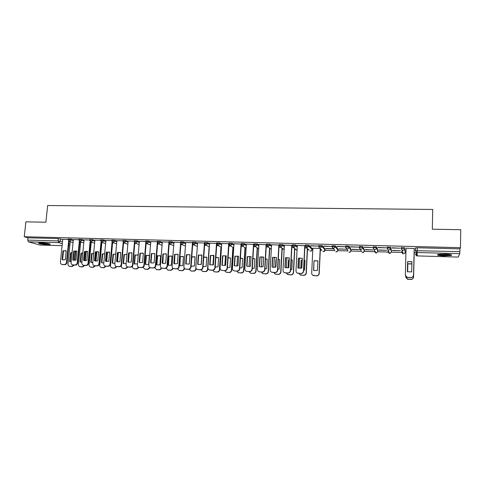 <?xml version="1.0" encoding="UTF-8"?>
<svg xmlns="http://www.w3.org/2000/svg" width="485" height="485" viewBox="0 0 485 485"><rect width="100%" height="100%" fill="white"/><g stroke="black" fill="none" stroke-linecap="round" stroke-linejoin="round"><path stroke-width="0.73" d="M73.344 239.845L71.131 239.135L68.233 238.996M84.081 240.136L81.892 239.408L78.982 239.281M94.921 240.427L92.762 239.687L89.834 239.56M105.869 240.724L103.735 239.972L100.795 239.845M116.927 241.021L114.824 240.257L111.865 240.136M128.101 241.33L126.021 240.542L123.051 240.427M139.383 241.639L137.34 240.833L134.345 240.724M150.786 241.948L148.768 241.13L145.761 241.021M162.299 242.27L160.317 241.421L157.285 241.318M173.939 242.591L171.981 241.724L168.938 241.627M185.694 242.918L183.773 242.027L180.705 241.809M197.571 243.258L195.685 242.33L192.6 242.245M209.575 243.597L207.725 242.639L204.615 242.555M221.706 243.949L219.887 242.955L216.759 242.876M233.964 244.307L232.182 243.27L229.029 243.197M246.356 244.67L244.61 243.585L241.433 243.518M258.875 245.052L257.171 243.913L253.964 243.846M271.533 245.446L269.866 244.234L266.635 244.179M284.325 245.853L282.7 244.567L279.445 244.519M297.256 246.283L295.674 244.901L292.388 244.864M312.352 248.793L308.787 245.234L305.477 245.21M325.192 249.132L322.052 245.574L318.706 245.568M338.166 249.472L335.456 245.919L332.092 245.725L331.97 246.701M351.279 249.817L349.018 246.271L345.617 246.077L345.49 247.065M364.538 250.169L362.725 246.623L359.294 246.428L359.161 247.435M377.942 250.527L376.596 246.974L373.129 246.786L372.989 247.805M391.492 250.884L390.619 247.338L387.115 247.15L386.975 248.174M404.799 247.702L401.259 247.52L401.119 248.556L404.775 248.666L405.169 252.176L404.775 248.666C404.635 249.72 404.005 250.29 402.896 250.363L402.198 250.212L401.119 248.569M444.248 255.928L451.359 255.474C452.432 254.795 450.25 254.322 444.806 254.055L437.737 254.516C436.688 255.195 438.858 255.668 444.248 255.928M47.403 244.61L50.149 244.452C50.064 243.755 47.093 243.221 41.243 242.846L38.521 243.003C38.648 243.706 41.607 244.246 47.403 244.61M233.17 247.774L233.74 247.793M245.228 248.108L245.974 248.126M257.414 248.441L258.275 248.465M269.727 248.781L270.703 248.811M282.173 249.126L283.264 249.157M294.747 249.472L295.959 249.508M307.46 249.823L308.787 249.86M312.261 249.957L312.795 249.975M320.306 250.181L321.755 250.218M325.102 250.315L334.814 250.581M338.075 250.672L347.897 250.939M351.195 251.03L362.01 251.333M364.459 251.4L375.578 251.703M377.863 251.77L389.303 252.085M391.413 252.145L403.174 252.467M405.12 252.521L405.957 252.546M414.226 252.77L416.457 252.837M40.037 245.028L28.397 241.827L27.724 240.111L27.978 237.808L58.345 238.584L62.717 239.56M69.088 241.554L70.222 241.912M25.899 221.857L24.25 236.728L460.465 247.677L460.75 229.714L432.305 229.199L432.741 209.459L47.663 205.513L45.881 222.221L25.899 221.857M27.978 237.808L24.25 236.728M460.465 247.677L459.962 248.853L459.774 253.679L458.21 257.08M414.22 248.575L406.036 248.168L405.345 274.728C405.387 275.965 406.006 276.832 407.194 277.323L410.698 277.578C412.377 277.481 413.317 276.626 413.529 275.025L413.535 275.153C413.323 276.747 412.383 277.596 410.704 277.693L407.212 277.438L405.381 275.225M392.535 250.484L400.458 250.696L392.541 250.302M391.941 247.999L400.064 248.205L391.947 247.805M378.918 250.121L386.751 250.327L378.924 249.939M377.991 247.635L386.018 247.841L377.997 247.447M365.447 249.757L373.201 249.963L365.454 249.575M364.193 247.277L372.134 247.483L364.199 247.089M352.122 249.399L359.791 249.605L352.128 249.217M350.552 246.926L358.403 247.126L350.558 246.738M338.942 249.041L346.532 249.248L338.954 248.866M337.057 246.574L344.823 246.774L337.069 246.386M323.713 246.228L331.394 246.428L323.725 246.04M333.262 248.714L325.914 248.514M310.515 245.883L318.111 246.083L310.527 245.701M319.991 248.356L312.88 248.211M304.919 245.737L297.305 245.404M291.928 245.404L284.368 245.064M279.069 245.07L271.57 244.731M266.35 244.737L258.917 244.404M253.77 244.416L246.392 244.076M241.324 244.088L234 243.755M228.993 243.731L221.742 243.44M216.722 243.373L209.611 243.124M204.579 243.021L197.607 242.809M192.563 242.682L185.725 242.5M180.638 242.688L180.675 242.342L173.969 242.197M168.901 242.039L162.329 241.894M157.255 241.736L150.811 241.597M145.724 241.439L139.347 241.275L137.388 264.949C137.37 266.223 137.928 267.023 139.062 267.35L141.505 267.465C142.851 267.374 143.651 266.617 143.906 265.186L144.306 265.313C144.051 266.738 143.251 267.496 141.905 267.587L139.11 267.362M134.309 241.148L128.125 241.009M123.008 240.851L116.891 240.693L114.836 264.125C114.812 265.392 115.363 266.186 116.479 266.501L118.855 266.617C120.177 266.526 120.965 265.774 121.226 264.361L121.65 264.483C121.395 265.895 120.607 266.647 119.292 266.738L116.606 266.538M111.829 240.566L105.894 240.433M113.581 242.815L112.611 242.809M100.753 240.275L94.878 240.123L92.738 263.319C92.708 264.58 93.247 265.368 94.345 265.677L96.667 265.78C97.958 265.689 98.734 264.943 98.995 263.549L99.455 263.67C99.195 265.071 98.419 265.81 97.127 265.901L94.551 265.725M102.529 242.518L101.868 242.518M89.792 239.996L84.038 239.845L81.856 262.925C81.82 264.179 82.353 264.962 83.444 265.265L85.736 265.374C87.015 265.283 87.791 264.537 88.052 263.149L88.519 263.27C88.258 264.664 87.488 265.404 86.209 265.495L83.681 265.325M91.586 242.221L91.222 242.233M78.94 239.711L73.374 239.59M79.764 241.912L80.662 242.197M90.543 242.276L91.198 242.494M101.426 242.652L101.844 242.791M387.103 247.574L387.006 247.247M401.24 248.223L401.15 247.605M68.191 239.438L62.741 239.317M325.908 248.69L333.413 248.89M388.006 250.769L388.37 250.921M401.665 251.139L402.356 251.345M459.962 248.853L417.3 247.762L415.451 247.974L415.384 250.696L459.913 251.63M306.793 247.999L304.81 247.95M293.74 247.653L291.812 247.599M280.827 247.302L278.948 247.253M268.047 246.962L266.223 246.913M255.407 246.623L253.637 246.574M242.9 246.283L241.184 246.241M230.527 245.956L228.865 245.907M218.28 245.622L216.674 245.58M206.161 245.301L204.603 245.258M194.17 244.98L192.666 244.937M182.299 244.658L180.85 244.622M170.55 244.343L169.156 244.307M158.922 244.028L157.583 243.997M147.416 243.719L146.124 243.688M136.024 243.415L134.781 243.385M124.748 243.112L123.56 243.082M407.649 261.718L407.376 271.758L407.63 261.573L411.941 261.845M413.529 275.025L414.22 248.381L413.535 275.153M407.63 261.573L411.941 261.706L411.674 271.903L407.358 271.752M411.886 263.822L407.843 263.755L407.624 271.861M405.63 276.056L407.418 279.117L410.831 279.372C412.468 279.275 413.39 278.451 413.596 276.887L414.269 250.884L413.602 277.002C413.396 278.566 412.474 279.39 410.837 279.487L407.43 279.233L405.648 277.074M411.88 263.955L407.855 263.895L407.642 271.867M450.65 254.625L449.831 254.861C447.14 255.407 439.434 255.049 438.452 254.346M439.743 254.176L449.353 254.401M437.846 254.479C439.665 255.225 447.728 255.516 450.613 254.94L451.256 254.795M49.264 243.816C47.857 244.197 40.819 243.506 39.497 242.864M41.067 242.846L47.742 243.494M39 242.906C42.541 243.761 46.123 244.113 49.743 243.955M298.408 258.165L302.349 258.287L301.858 268.029L298.669 268.163L297.911 267.89L298.408 258.165L302.343 258.353M298.59 258.311L298.099 267.969M304.926 245.689L303.658 271.133C303.434 272.661 302.549 273.473 301.009 273.57L297.226 273.019M297.305 245.362L296.002 270.739C296.026 272.024 296.638 272.873 297.851 273.279L300.827 273.449C302.367 273.352 303.252 272.54 303.483 271.012L303.658 271.133M304.75 245.549L303.483 271.012M285.423 257.759L289.321 257.881L288.805 267.568L285.689 267.714L284.901 267.429L285.423 257.759L289.315 257.941M285.623 257.905L285.107 267.52M291.928 245.355L290.6 270.66C290.369 272.176 289.49 272.982 287.975 273.079L284.313 272.594M284.368 245.022L283.004 270.26C283.022 271.551 283.634 272.394 284.847 272.794L287.769 272.958C289.296 272.867 290.169 272.055 290.406 270.533L290.6 270.66M291.734 245.216L290.406 270.533M272.576 257.359L276.432 257.48L275.898 267.114L272.849 267.265L272.03 266.974L272.576 257.359L276.432 257.529M272.8 257.505L272.261 267.071M279.069 245.028L277.681 270.187C277.45 271.697 276.577 272.503 275.074 272.594L271.533 272.158M271.576 244.695L270.145 269.793C270.163 271.085 270.775 271.921 271.976 272.315L274.856 272.473C276.359 272.382 277.232 271.576 277.469 270.06L277.681 270.187M278.857 244.883L277.469 270.06M259.869 256.965L263.682 257.08L263.125 266.665L260.142 266.829L259.305 266.526L259.869 256.965L263.682 257.123M260.112 257.105L259.548 266.635M266.356 244.701L264.901 269.721C264.664 271.224 263.804 272.018 262.318 272.115L258.875 271.715M258.917 244.367L257.426 269.327C257.444 270.618 258.044 271.454 259.245 271.842L262.076 271.994C263.567 271.897 264.434 271.097 264.671 269.593L264.901 269.721M266.119 244.555L264.671 269.593M247.295 256.571L251.072 256.686L250.49 266.216L247.574 266.386L246.707 266.083L247.295 256.571L251.066 256.723M247.556 256.717L246.968 266.198M253.77 244.379L252.261 269.254C252.024 270.751 251.169 271.545 249.696 271.642L246.344 271.273M246.392 244.046L244.846 268.872C244.858 270.157 245.458 270.994 246.653 271.37L249.435 271.521C250.915 271.424 251.77 270.63 252.006 269.133L252.261 269.254M253.522 244.228L252.006 269.133M234.861 256.183L238.596 256.298L237.989 265.774L235.134 265.956L234.249 265.647L234.861 256.183L238.59 256.329M235.134 256.329L234.528 265.762M241.306 244.361L239.754 268.799C239.511 270.284 238.662 271.079 237.207 271.17L233.934 270.83M234 243.725L232.4 268.417C232.406 269.702 233 270.533 234.188 270.909L236.935 271.048C238.39 270.957 239.244 270.163 239.481 268.672L239.754 268.799M241.057 243.906L239.481 268.672M221.918 265.21L222.554 255.801L226.246 255.934L225.622 265.337L222.142 265.307M222.845 255.941L222.215 265.337M228.962 244.373L227.38 268.344C227.138 269.824 226.295 270.612 224.852 270.709L221.657 270.387M222.554 255.801L226.246 255.916M221.742 243.403L220.081 267.969C220.087 269.254 220.675 270.078 221.857 270.448L224.561 270.588C226.004 270.491 226.847 269.702 227.089 268.223L227.38 268.344M228.72 243.585L227.089 268.223M210.69 255.565L214.03 255.546L213.382 264.907L209.72 264.78L210.035 264.907L210.69 255.565L210.375 255.419L209.72 264.78M216.759 244.337L215.134 267.902C214.891 269.369 214.055 270.151 212.63 270.248L209.496 269.945M210.375 255.419L214.03 255.534M209.611 243.094L207.895 267.52C207.895 268.805 208.483 269.63 209.659 269.987L212.321 270.127C213.752 270.03 214.588 269.248 214.831 267.775L215.134 267.902M216.516 243.27L214.831 267.775M198.656 255.183L201.948 255.165L201.275 264.483L197.656 264.355L197.983 264.483L198.656 255.183L198.329 255.043L197.656 264.355M204.682 244.191L203.021 267.459C202.772 268.92 201.948 269.696 200.529 269.793L197.462 269.508M198.329 255.043L201.948 255.158M197.607 242.779L195.837 267.083C195.831 268.369 196.413 269.187 197.583 269.539L200.208 269.672C201.621 269.575 202.451 268.799 202.7 267.332L203.021 267.459M204.44 242.961L202.7 267.332M186.749 254.813L189.987 254.783L189.296 264.058L185.706 263.931L186.052 264.058L186.749 254.813L186.404 254.673L185.706 263.931M192.733 244.01L191.029 267.017C190.787 268.472 189.962 269.248 188.562 269.345L185.549 269.072M186.404 254.673L189.987 254.783M185.725 242.476L183.9 266.647C183.894 267.926 184.476 268.745 185.64 269.09L188.222 269.223C189.623 269.126 190.447 268.35 190.696 266.895L191.029 267.017M192.49 242.652L190.696 266.895M174.606 254.304L178.147 254.413L177.437 263.64L174.849 263.846L173.891 263.513L174.606 254.304L178.08 254.382M174.964 254.443L174.491 263.749M180.911 243.803L179.171 266.586C178.916 268.035 178.104 268.805 176.716 268.896L173.757 268.635M173.969 242.173L172.09 266.216C172.084 267.496 172.66 268.308 173.812 268.648L176.358 268.775C177.746 268.684 178.565 267.908 178.813 266.459L179.171 266.586M180.717 241.809L178.813 266.459M173.891 263.513L174.248 263.646M162.93 253.94L166.434 254.049L165.7 263.228L163.16 263.434L162.19 263.1L162.93 253.94L166.313 253.994M163.299 254.079L162.857 263.355M169.21 243.585L167.428 266.156C167.179 267.599 166.367 268.363 164.991 268.454L162.081 268.205M162.336 241.869L160.402 265.786C160.396 267.065 160.959 267.878 162.111 268.211L164.621 268.332C165.991 268.241 166.804 267.471 167.058 266.029L167.428 266.156M168.895 242.864L167.058 266.029M162.19 263.1L162.566 263.234M151.368 253.576L154.836 253.685L154.091 262.815L151.587 263.028L150.611 262.694L151.368 253.576L154.666 253.606M151.756 253.722L151.005 262.821L151.338 262.967M157.631 243.361L155.806 265.731C155.552 267.162 154.751 267.926 153.393 268.017L150.526 267.781L153.005 267.896C154.363 267.805 155.17 267.041 155.424 265.604L155.806 265.731M150.817 241.572L148.834 265.368C148.822 266.641 149.386 267.447 150.526 267.781L150.92 267.902M157.292 242.749L155.424 265.604M150.611 262.694L151.005 262.821M139.929 253.218L143.36 253.328L142.596 262.409L140.135 262.627L139.153 262.288L139.929 253.218L143.142 253.231M140.329 253.364L139.559 262.421L139.929 262.579M146.173 243.124L144.306 265.313M145.809 242.585L143.906 265.186M139.153 262.288L139.559 262.421M314.013 260.742L313.565 270.297L314.262 270.551L317.463 270.436L317.905 260.869L314.013 260.742L313.722 270.363M312.88 248.162L311.685 273.091C311.709 274.346 312.316 275.177 313.504 275.583L316.462 275.759C317.984 275.668 318.857 274.868 319.075 273.364L320.221 248.599M317.905 260.942L314.171 260.881M320.367 248.756L319.227 273.485C319.003 274.989 318.136 275.783 316.62 275.874L312.776 275.256M302.258 260.063L301.185 260.336L300.785 268.296M303.707 270.2L304.562 269.969L305.035 260.457L304.204 260.172M299.578 258.05L299.063 268.253M298.96 273.491L300.651 275.098L303.561 275.268C305.065 275.177 305.932 274.383 306.15 272.885L307.351 248.52M305.035 260.524L304.198 260.269M302.252 260.233L301.361 260.469L300.967 268.266M307.514 248.672L306.32 273.006C306.102 274.498 305.235 275.292 303.731 275.383L300.039 274.843M289.224 259.717L288.49 259.924L288.072 267.781M290.648 269.787L291.806 269.514L292.297 260.051L291.176 259.699M286.908 257.608L286.362 267.847M286.247 273.019L287.932 274.613L290.794 274.777C292.285 274.686 293.14 273.898 293.364 272.406L294.613 248.381M292.297 260.106L291.17 259.802M289.212 259.899L288.684 260.063L288.278 267.732M294.795 248.532L293.552 272.528C293.328 274.013 292.473 274.801 290.988 274.892L287.411 274.413M276.323 259.396L275.923 259.523L275.498 267.241M277.729 269.357L279.178 269.06L279.693 259.645L278.287 259.251M274.371 257.183L273.801 267.423M273.667 272.54L275.353 274.134L278.166 274.292C279.639 274.201 280.488 273.419 280.718 271.94L282.009 248.205M279.693 259.693L278.281 259.366M276.317 259.602L275.716 267.174M282.215 248.356L280.924 272.055C280.694 273.534 279.845 274.316 278.378 274.407L274.91 273.983M263.567 259.099L263.052 266.689M264.949 268.914L266.689 268.605L267.229 259.245L265.537 258.82M261.967 256.789L261.366 266.98M261.221 272.073L262.9 273.661L265.671 273.819C267.126 273.722 267.969 272.946 268.199 271.473L269.545 247.999M267.223 259.287L265.525 258.954M269.763 248.156L268.423 271.594C268.193 273.061 267.35 273.837 265.895 273.934L262.531 273.54M252.309 268.454L254.328 268.163L254.886 258.851L252.921 258.42M249.69 256.407L249.066 266.52M248.908 271.612L250.575 273.194L253.303 273.346C254.746 273.249 255.583 272.473 255.813 271.012L257.208 247.78M254.886 258.881L252.909 258.566M257.444 247.932L256.056 271.127C255.825 272.588 254.989 273.364 253.546 273.461L250.272 273.097M239.808 267.987L242.094 267.72L242.676 258.456L240.439 258.038M237.535 256.056L236.898 266.047M236.722 271.151L238.384 272.734L241.063 272.873C242.494 272.782 243.325 272.012 243.561 270.557L244.998 247.544M242.676 258.487L240.427 258.202M245.252 247.696L243.816 270.672C243.585 272.127 242.755 272.897 241.33 272.988L238.129 272.655M227.435 267.502L229.987 267.284L230.593 258.068L228.083 257.68M225.513 255.65L224.852 265.556M224.658 270.703L226.313 272.273L228.956 272.412C230.369 272.321 231.193 271.551 231.43 270.103L232.921 247.295M230.593 258.087L228.071 257.862M233.188 247.447L231.709 270.224C231.472 271.667 230.648 272.437 229.235 272.528L226.107 272.218M215.194 267.005L218.007 266.853L218.632 257.687L215.861 257.347M213.606 255.407L212.939 265.052M212.727 270.248L214.364 271.818L216.971 271.952C218.371 271.861 219.19 271.097 219.426 269.654L220.96 247.041M218.632 257.699L215.849 257.553M221.251 247.192L219.717 269.775C219.481 271.212 218.662 271.976 217.268 272.067L214.206 271.776M203.088 266.495L206.149 266.423L206.798 257.305L203.767 257.032M201.821 255.116L201.142 264.531M200.905 269.775L202.542 271.37L205.106 271.497C206.495 271.406 207.307 270.648 207.55 269.211L209.126 246.78M206.798 257.311L203.748 257.262M207.938 268.193L207.853 269.333C207.616 270.763 206.804 271.521 205.422 271.612L202.421 271.339M195.073 256.929L191.902 256.953L191.108 265.956L191.83 266.192L194.412 266.004L195.079 256.929L191.793 256.741M189.192 269.272L190.841 270.921L193.369 271.048C194.74 270.957 195.546 270.2 195.788 268.775L195.867 267.708M196.146 268.472L196.11 268.896C195.873 270.321 195.067 271.073 193.697 271.163L190.75 270.903M180.008 256.45L179.323 265.459L180.256 265.78L182.796 265.586L183.482 256.559L180.008 256.45L180.353 256.583L179.905 265.689M177.601 268.745L179.256 270.478L181.748 270.606C183.106 270.515 183.906 269.763 184.148 268.344L184.179 267.981M183.415 256.529L180.353 256.583M184.494 268.429L184.488 268.46C184.245 269.878 183.445 270.63 182.087 270.721L179.195 270.466M179.668 265.58L179.323 265.459M168.568 256.08L167.858 265.046L168.804 265.368L171.296 265.168L171.999 256.189L168.568 256.08L168.925 256.219L168.501 265.295M166.125 268.187L167.786 270.042L170.247 270.163C171.581 270.078 172.375 269.333 172.63 267.938M171.878 256.135L168.925 256.219M172.957 268.253C172.63 269.539 171.848 270.218 170.599 270.278L167.755 270.036M168.216 265.168L167.858 265.046M157.237 255.716L156.51 264.634L157.461 264.962L159.917 264.755L160.638 255.825L157.237 255.716L157.607 255.856L156.879 264.762L157.213 264.901M154.763 267.593L156.431 269.611L158.856 269.727C160.068 269.672 160.844 269.017 161.19 267.762M160.462 255.747L157.607 255.856M161.529 267.999C161.153 269.181 160.389 269.799 159.232 269.842L156.425 269.605M156.879 264.762L156.51 264.634M146.015 255.359L145.27 264.228L146.234 264.561L148.646 264.349L149.386 255.468L146.015 255.359L146.403 255.492L145.658 264.355L146.027 264.513M143.536 266.938C143.566 268.132 144.118 268.878 145.191 269.181L147.585 269.296L149.859 267.514M149.168 255.371L146.403 255.492M150.223 267.69L147.967 269.411L145.221 269.193M145.658 264.355L145.27 264.228M128.604 252.867L132.005 252.976L131.217 262.009L128.798 262.227L127.81 261.888L128.604 252.867L131.744 252.861M129.022 253.006L128.234 262.021L128.628 262.191M134.83 242.882L132.92 264.895C132.666 266.313 131.871 267.071 130.544 267.162L127.804 266.95M128.131 240.984L126.058 264.537C126.033 265.804 126.585 266.604 127.713 266.926L130.125 267.041C131.453 266.944 132.253 266.192 132.508 264.774L132.92 264.895M134.448 242.397L132.508 264.774M127.81 261.888L128.234 262.021M138.231 255.104L134.909 255.001L134.145 263.828L137.473 263.955M132.447 266.174L132.429 266.417C132.411 267.659 132.957 268.441 134.06 268.757L136.424 268.872L138.643 267.217M137.989 254.995L135.309 255.134L134.551 263.955L134.945 264.119M139.037 267.344L136.825 268.987L134.139 268.781M135.309 255.134L134.909 255.001M134.551 263.955L134.145 263.828M117.394 252.515L120.759 252.624L119.953 261.615L117.576 261.833L116.582 261.494L117.394 252.515L120.468 252.497M117.825 252.661L117.018 261.621L117.443 261.803M123.596 242.633L121.65 264.483M123.202 242.191L121.226 264.361M116.582 261.494L117.018 261.621M123.972 263.737L123.548 263.555L124.33 254.783L126.324 254.443L123.911 254.649L123.135 263.434L126.13 263.658M121.499 265.149L121.426 266.004C121.402 267.247 121.941 268.023 123.038 268.338L125.373 268.447L127.549 266.883M129.277 252.915L128.47 262.124M127.961 266.999L125.785 268.563L123.154 268.369M124.33 254.783L123.911 254.649M123.548 263.555L123.135 263.434M106.294 252.17L109.628 252.273L108.804 261.221L106.464 261.439L105.469 261.1L106.294 252.17L109.307 252.133M106.742 252.315L105.918 261.233L106.367 261.421M112.484 242.385L110.495 264.076C110.24 265.477 109.458 266.229 108.149 266.32L105.524 266.132M105.9 240.408L103.729 263.719C103.705 264.986 104.245 265.774 105.36 266.089L107.706 266.198C109.01 266.107 109.798 265.356 110.053 263.949L110.495 264.076M112.065 241.973L110.053 263.949M105.469 261.1L105.918 261.233M115.739 254.182L113.023 254.298L112.229 263.04L114.909 263.343M112.617 242.785L110.531 265.598C110.507 266.841 111.041 267.611 112.126 267.92L114.43 268.029L116.57 266.532M117.109 261.664L117.922 252.624M115.394 254.091L113.454 254.437L112.659 263.161L113.108 263.349M118.37 252.485L117.528 261.821M116.994 266.641L114.86 268.144L112.277 267.962M113.454 254.437L113.023 254.298M112.659 263.161L112.229 263.04M95.309 251.83L98.607 251.933L97.77 260.833L95.466 261.051L94.466 260.712L95.309 251.83L98.261 251.782M95.769 251.97L94.927 260.839L95.4 261.039M101.474 242.13L99.455 263.67M101.044 241.754L98.995 263.549M94.466 260.712L94.927 260.839M104.572 253.746L102.244 253.952L101.432 262.652L103.796 263.003M101.868 242.5L99.74 265.198C99.716 266.435 100.243 267.205 101.323 267.508L103.596 267.611L105.694 266.18M106.257 261.379L107.106 252.188M104.651 253.819L102.681 254.091L101.874 262.773L102.341 262.967M107.561 252.079L106.694 261.482M106.154 266.241L104.039 267.732L101.51 267.556M102.681 254.091L102.244 253.952M101.874 262.773L101.432 262.652M84.432 251.491L87.694 251.594L86.839 260.445L84.572 260.669L83.572 260.33L84.432 251.491L87.324 251.43M84.905 251.63L84.044 260.457L84.535 260.663M90.58 241.876L88.519 263.27M90.131 241.524L88.052 263.149M83.572 260.33L84.044 260.457M93.684 253.37L91.562 253.613L90.737 262.264L92.799 262.652M91.228 242.215L89.058 264.804C89.028 266.035 89.549 266.798 90.622 267.096L92.871 267.205L94.933 265.816M95.515 261.063L96.394 251.776M93.678 253.455L92.017 253.746L91.192 262.385L91.677 262.591M96.861 251.697L95.969 261.118M95.424 265.841L93.32 267.32L90.84 267.156M92.017 253.746L91.562 253.613M91.192 262.385L90.737 262.264M73.659 251.151L76.897 251.254L76.024 260.063L73.787 260.293L72.786 259.948L73.659 251.151L76.503 251.084M74.144 251.297L73.271 260.075L73.781 260.287M79.789 241.615L77.697 262.876C77.43 264.258 76.666 264.998 75.399 265.089L72.92 264.925M73.374 239.572L71.077 262.531C71.04 263.785 71.568 264.561 72.653 264.865L74.914 264.968C76.181 264.877 76.951 264.137 77.212 262.755L77.697 262.876M79.328 241.287L77.212 262.755M72.786 259.948L73.271 260.075M82.826 252.994L80.989 253.273L80.146 261.882L81.916 262.282M80.686 241.93L78.473 264.41C78.443 265.635 78.964 266.398 80.025 266.695L82.244 266.798L84.287 265.422M84.881 260.718L85.784 251.388M82.814 253.115L81.456 253.406L80.613 262.003L81.116 262.215M86.263 251.333L85.348 260.742M84.796 265.44L82.711 266.914L80.274 266.756M81.456 253.406L80.989 253.273M80.613 262.003L80.146 261.882M62.995 250.824L66.196 250.921L65.311 259.687L63.111 259.911L62.104 259.572L62.995 250.824L65.79 250.745M63.499 250.963L62.607 259.699L63.123 259.918M69.112 241.36L66.978 262.488C66.712 263.858 65.954 264.592 64.699 264.683L62.262 264.531M62.747 239.293L60.407 262.136C60.37 263.391 60.892 264.167 61.965 264.464L64.202 264.561C65.457 264.47 66.215 263.737 66.481 262.361L66.978 262.488M68.634 241.051L66.481 262.361M62.104 259.572L62.607 259.699M72.065 252.649L70.519 252.94L69.658 261.506L71.137 261.9M70.24 241.712L67.997 264.016C67.961 265.24 68.476 265.998 69.531 266.295L71.725 266.392L73.75 265.028M74.35 260.354L75.278 251.018M72.047 252.806L70.998 253.073L70.137 261.627L70.652 261.839M75.763 250.994L74.835 260.342M74.272 265.046L72.204 266.507L69.81 266.362M70.998 253.073L70.519 252.94M70.137 261.627L69.658 261.506M68.155 239.833L71.046 239.966L73.265 240.675M71.131 239.135L71.046 239.966L69.525 241.445L68.961 241.287M78.897 240.111L81.813 240.245L83.996 240.966M81.892 239.408L81.813 240.245L80.274 241.73L79.673 241.554M89.755 240.402L92.677 240.53L94.842 241.263M92.762 239.687L92.677 240.53L91.131 242.021L90.483 241.815M100.716 240.693L103.657 240.815L105.791 241.56M103.735 239.972L103.657 240.815L102.099 242.312L101.395 242.076M111.786 240.984L114.745 241.106L116.855 241.869M114.824 240.257L114.745 241.106L113.175 242.609L112.411 242.33M122.972 241.281L125.948 241.397L128.028 242.173M126.021 240.542L125.948 241.397L124.366 242.912L123.536 242.579M134.272 241.578L137.261 241.694L139.31 242.488M137.34 240.833L137.261 241.694L135.673 243.215L134.763 242.815M145.688 241.882L148.695 241.991L150.714 242.803M148.768 241.13L148.695 241.991L147.094 243.518L146.094 243.04M157.219 242.185L160.244 242.288L162.233 243.13M160.317 241.421L160.244 242.288L158.631 243.828L157.54 243.234M168.865 242.494L171.914 242.597L173.873 243.458M171.981 241.724L171.914 242.597L170.29 244.137L169.095 243.409M180.778 243.543L181.748 244.41L180.65 242.682L181.645 242.615L183.706 242.9L185.628 243.791M183.773 242.027L183.706 242.9L181.748 244.41L185.452 246.083M192.533 243.124L195.619 243.215L197.51 244.131M195.685 242.33L195.619 243.215L193.97 244.773L192.593 243.64M204.549 243.44L207.659 243.525L209.514 244.476M207.725 242.639L207.659 243.525L205.998 245.095L204.561 243.706M221.481 247.314L217.789 245.368L216.704 243.628L219.826 243.846L221.645 244.828M219.887 242.955L219.826 243.846L218.147 245.422L216.704 243.628L216.765 242.736M228.968 244.088L232.127 244.161L233.909 245.192M232.182 243.27L232.127 244.161L230.436 245.749L228.956 244.082M241.372 244.416L244.555 244.488L246.301 245.562M244.61 243.585L244.555 244.488L242.846 246.083L241.354 244.404M253.91 244.749L257.117 244.816L258.82 245.944M257.171 243.913L257.117 244.816L255.395 246.416L253.879 244.731M266.586 245.089L269.812 245.143L271.479 246.344M269.866 244.234L269.812 245.143L268.084 246.756L266.544 245.058M279.39 245.434L282.646 245.483L284.277 246.756M282.7 244.567L282.646 245.483L280.906 247.101L279.342 245.392M292.34 245.78L295.626 245.816L297.208 247.192M295.674 244.901L295.626 245.816L293.868 247.447L292.285 245.731M305.429 246.131L308.745 246.162L312.31 249.684M308.787 245.234L308.745 246.162L306.969 247.799L305.368 246.071M318.663 246.495L322.01 246.507L325.15 250.03M322.052 245.574L322.01 246.507L320.221 248.15L319.712 248.059L318.59 246.416M332.043 246.865L333.486 246.556L335.42 246.853L338.13 250.381M335.456 245.919L335.42 246.853L333.619 248.508L333.086 248.411L331.964 246.768M345.575 247.247L347.06 246.907L348.982 247.211L351.243 250.733M349.018 246.271L348.982 247.211C348.83 248.241 348.224 248.799 347.163 248.872L346.605 248.769L345.49 247.12M361.107 250.636L359.161 247.477L360.791 247.265L362.695 247.568L364.508 251.084M362.725 246.623L362.695 247.568C362.55 248.605 361.937 249.163 360.864 249.241L360.27 249.12L359.258 247.374L359.294 246.428M374.929 251.485L374.462 251.321L375.529 252.915L374.093 249.484L372.989 247.835L374.669 247.623L376.56 247.926L377.912 251.442M376.596 246.974L376.56 247.926C376.415 248.975 375.802 249.532 374.717 249.611L374.093 249.484L373.092 247.738L373.129 246.786M388.643 251.891L387.976 251.691L389.031 253.285L388.067 249.848L386.975 248.199L388.709 247.993L390.589 248.296L391.468 251.806M390.619 247.338L390.589 248.296C390.443 249.345 389.825 249.908 388.728 249.987L388.067 249.848L387.085 248.108L387.115 247.15M60.48 238.862L60.237 241.197L62.48 241.882M68.858 243.834L69.992 244.179M69.828 245.816L68.676 245.659M62.292 243.737L58.727 242.664L28.397 241.827M39.825 245.022L62.092 245.665M459.774 253.679L417.185 252.509L417.155 255.898L458.24 257.08L417.155 255.91L416.445 255.734L415.415 254.146M79.685 242.724L80.583 243.009M90.465 243.088L91.119 243.306M101.353 243.47L101.765 243.609M312.358 248.72L312.31 249.617L310.6 251.194L310.127 251.115L311.6 250.897M325.192 249.066L325.15 249.969L323.422 251.557L322.931 251.466C324.083 251.727 324.798 251.26 325.077 250.066M338.166 249.417L338.13 250.327L336.39 251.921L335.875 251.824L337.251 251.715M351.286 249.775L351.249 250.684L349.491 252.291L348.951 252.188L350.291 252.121M364.544 250.133L364.508 251.048L362.738 252.661L362.168 252.552L363.489 252.521M377.942 250.496L377.912 251.418L376.13 253.043L375.529 252.915L376.833 252.915M391.492 250.866L391.468 251.788L389.667 253.419L389.031 253.285L390.328 253.315M401.641 252.067L402.683 253.655L403.356 253.807C404.429 253.734 405.03 253.188 405.169 252.164M347.872 250.612L345.581 247.017L345.617 246.077M334.802 250.515L332.055 246.659L332.092 245.725M321.901 250.381L319.712 248.059L318.675 246.307L318.718 245.38M309.157 250.205L306.484 247.714L305.441 245.956L305.483 245.034M296.553 250.005L297.038 250.551M283.901 249.381L280.463 247.029L279.402 245.277L279.451 244.361M101.177 245.289L101.62 245.155M90.962 244.955L90.277 244.992L90.968 244.889M80.419 244.683L79.498 244.61L80.425 244.622M417.3 247.762L417.185 252.509L416.457 252.345L415.384 250.696M58.345 238.584L58.103 240.918L60.237 241.197L58.727 242.664L58.103 240.918L27.724 240.111M417.155 255.898L416.445 255.734L416.457 252.345L415.499 250.612L415.566 247.89M210.06 270.042L210.369 270.163M212.321 270.127L212.63 270.248M197.971 269.587L198.298 269.708M200.208 269.672L200.529 269.793M186.004 269.139L186.349 269.26M188.222 269.223L188.562 269.345M174.17 268.696L174.527 268.817M176.358 268.775L176.716 268.896M162.451 268.253L162.827 268.375M164.621 268.332L164.991 268.454M150.853 267.817L151.247 267.938M153.005 267.896L153.393 268.017M139.377 267.387L139.783 267.508M141.505 267.465L141.905 267.587M207.853 269.333L207.55 269.211M205.422 271.612L205.106 271.497M203.233 271.533L202.918 271.412M196.11 268.896L195.788 268.775M193.697 271.163L193.369 271.048M191.526 271.085L191.199 270.963M184.488 268.46L184.148 268.344M182.087 270.721L181.748 270.606M179.947 270.636L179.602 270.521M170.599 270.278L170.247 270.163M168.477 270.2L168.119 270.084M159.232 269.842L158.856 269.727M157.128 269.763L156.752 269.648M147.967 269.411L147.585 269.296M145.888 269.333L145.5 269.217M128.022 266.962L128.44 267.083M130.125 267.041L130.544 267.162M136.825 268.987L136.424 268.872M134.763 268.908L134.363 268.793M116.776 266.538L117.212 266.659M118.855 266.617L119.292 266.738M125.785 268.563L125.373 268.447M123.748 268.484L123.329 268.369M105.645 266.119L106.094 266.241M107.706 266.198L108.149 266.32M114.86 268.144L114.43 268.029M112.841 268.066L112.411 267.95M94.624 265.707L95.084 265.829M96.667 265.78L97.127 265.901M104.039 267.732L103.596 267.611M102.038 267.653L101.595 267.538M83.717 265.295L84.19 265.416M85.736 265.374L86.209 265.495M93.32 267.32L92.871 267.205M91.344 267.241L90.889 267.126M72.914 264.889L73.405 265.01M74.914 264.968L75.399 265.089M82.711 266.914L82.244 266.798M80.752 266.835L80.28 266.72M62.219 264.489L62.723 264.61M64.202 264.561L64.699 264.683M72.204 266.507L71.725 266.392M70.258 266.435L69.779 266.32M50.179 244.143L50.149 244.452M401.259 247.52L401.234 248.478L402.198 250.212L402.683 253.655L403.981 253.716M292.4 244.695L292.352 245.616L293.407 247.368L297.044 250.418M266.647 244.028L266.592 244.937L267.659 246.689L271.315 249.235M253.976 243.7L253.922 244.604L254.995 246.356L258.657 248.714M241.439 243.379L241.385 244.276L242.458 246.022L246.131 248.223M229.035 243.058L228.981 243.949L230.06 245.695L233.74 247.756M204.621 242.427L204.561 243.312L205.652 245.046L209.344 246.889M192.606 242.112L192.539 242.997L193.636 244.725L197.34 246.477M168.944 241.506L168.877 242.373L169.98 244.094L173.697 245.695M157.298 241.203L157.225 242.07L158.334 243.785L162.057 245.325M145.767 240.906L145.694 241.766L146.803 243.482L150.532 244.955M134.357 240.608L134.278 241.469L135.394 243.179L139.128 244.598M123.057 240.317L122.984 241.172L124.099 242.876L127.84 244.252M111.877 240.033L111.799 240.881L112.92 242.579L116.667 243.906M100.801 239.748L100.722 240.59L101.85 242.282L105.603 243.573M89.84 239.463L89.761 240.305L90.889 241.991L94.654 243.24M78.988 239.184L78.909 240.02L80.043 241.7L83.808 242.918M68.246 238.905L68.161 239.735L69.3 241.415L73.071 242.597M101.177 245.313L101.614 245.228M39.946 245.04L62.092 245.677M209.659 269.987L209.975 270.109M213.224 255.243L213.533 255.389M197.583 269.539L197.916 269.66M201.117 254.861L201.445 255.007M185.64 269.09L185.985 269.211M189.144 254.486L189.483 254.631M173.812 268.648L174.176 268.769M177.292 254.11L177.643 254.255M162.111 268.211L162.487 268.332M165.561 253.74L165.931 253.885M153.957 253.376L154.339 253.522M139.062 267.35L139.468 267.471M142.469 253.018L142.869 253.158M214.667 271.933L214.364 271.818M202.857 271.485L202.542 271.37M206.295 257.159L205.986 257.02M191.169 271.036L190.841 270.921M194.576 256.777L194.255 256.638M179.595 270.594L179.256 270.478M182.978 256.401L182.639 256.262M168.143 270.157L167.786 270.042M171.502 256.025L171.144 255.892M156.807 269.727L156.431 269.611M160.141 255.662L159.771 255.522M145.579 269.296L145.191 269.181M148.889 255.298L148.507 255.158M127.713 266.926L128.137 267.047M131.102 252.661L131.514 252.8M134.46 268.872L134.06 268.757M137.758 254.934L137.358 254.801M116.479 266.501L116.915 266.629M119.85 252.309L120.28 252.449M123.457 268.454L123.038 268.338M126.73 254.583L126.324 254.443M105.36 266.089L105.809 266.21M108.713 251.957L109.155 252.097M112.556 268.035L112.126 267.92M94.345 265.677L94.811 265.798M97.685 251.612L98.14 251.751M101.765 267.623L101.323 267.508M83.444 265.265L83.923 265.386M86.766 251.272L87.239 251.412M91.077 267.217L90.622 267.096M72.653 264.865L73.144 264.986M75.963 250.933L76.448 251.072M80.498 266.811L80.025 266.695M61.965 264.464L62.468 264.586M65.263 250.599L65.76 250.739M70.016 266.41L69.531 266.295"/></g></svg>
